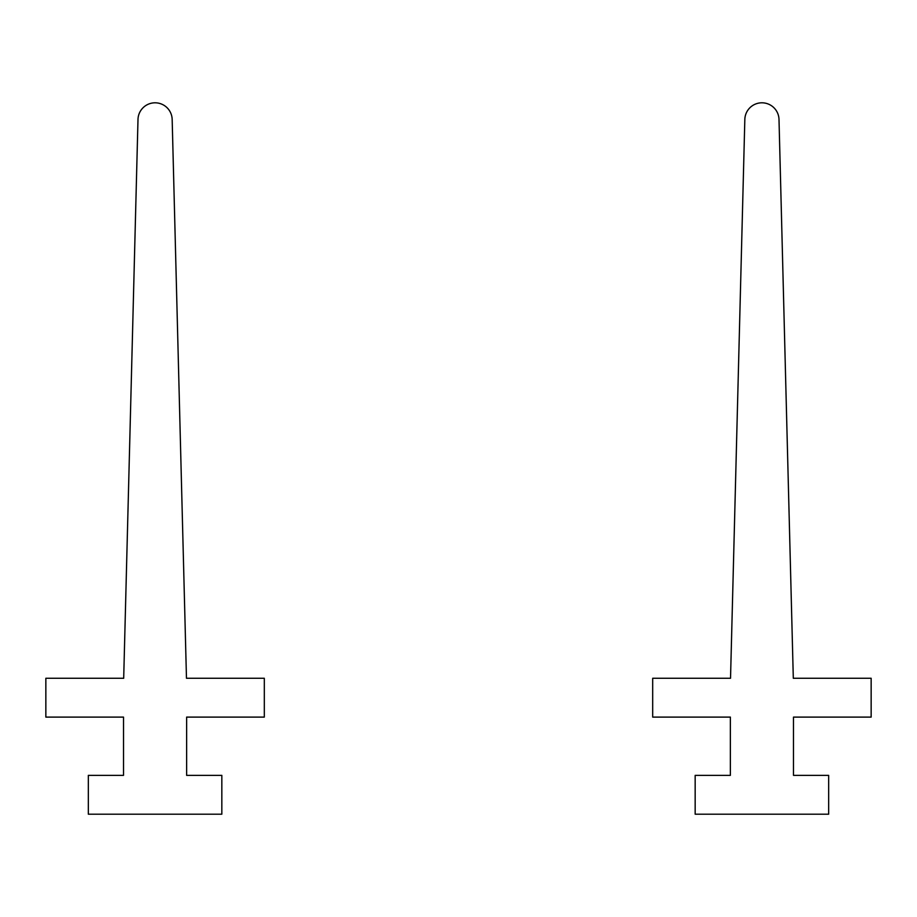 <?xml version="1.0" encoding="UTF-8"?>
<svg xmlns="http://www.w3.org/2000/svg" width="917" height="917" viewBox="0 0 917 917"><rect width="100%" height="100%" fill="white"/><g stroke="black" fill="none" stroke-linecap="round" stroke-linejoin="round"><path stroke-width="1.38" d="M652.686 678.271L730.528 678.271L744.833 119.451A17.091 17.091 0 0 1 761.924 102.807A17.091 17.091 0 0 1 779.003 119.451L793.308 678.271L871.15 678.271L871.15 717.105L793.48 717.105L793.48 775.358L828.67 775.358L828.67 814.193L695.166 814.193L695.166 775.358L730.368 775.358L730.368 717.105L652.686 717.105L652.686 678.271M45.85 678.271L123.692 678.271L137.997 119.451A17.091 17.091 0 0 1 155.076 102.807A17.091 17.091 0 0 1 172.167 119.451L186.472 678.271L264.314 678.271L264.314 717.105L186.632 717.105L186.632 775.358L221.834 775.358L221.834 814.193L88.33 814.193L88.33 775.358L123.52 775.358L123.52 717.105L45.85 717.105L45.85 678.271"/></g></svg>
